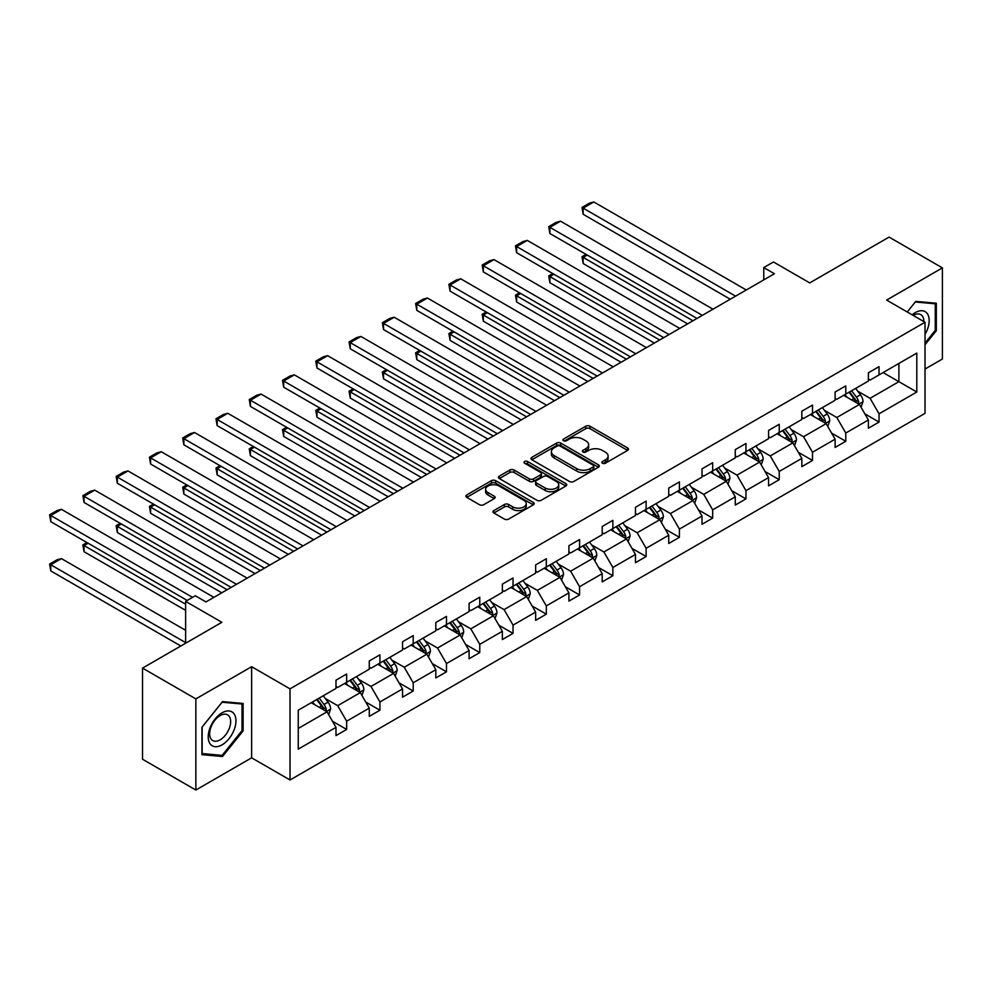 <?xml version="1.0" encoding="UTF-8"?>
<svg xmlns="http://www.w3.org/2000/svg" width="992" height="992" viewBox="0 0 992 992"><rect width="100%" height="100%" fill="white"/><g stroke="black" fill="none" stroke-linecap="round" stroke-linejoin="round"><path stroke-width="1.49" d="M602.466 463.227A2.071 1.203 0 0 0 605.393 463.227L627.638 450.38A2.964 1.711 0 0 0 628.506 449.178A2.964 1.711 0 0 0 627.638 447.962L589.955 426.213A2.964 1.711 0 0 0 585.764 426.213L563.518 439.059A2.071 1.203 0 0 0 562.91 439.902A2.071 1.203 0 0 0 563.518 440.746A2.071 1.203 0 0 0 566.457 440.746L569.334 439.084A9.474 5.468 0 0 1 582.726 439.084L585.875 440.894A9.474 5.468 0 0 1 588.64 444.763A9.474 5.468 0 0 1 585.875 448.632L582.998 450.294A2.071 1.203 0 0 0 582.391 451.137A2.071 1.203 0 0 0 582.998 451.992A2.071 1.203 0 0 0 585.925 451.992L588.802 450.331A9.474 5.468 0 0 1 602.206 450.331L605.343 452.141A9.474 5.468 0 0 1 608.121 456.01A9.474 5.468 0 0 1 605.343 459.879L602.466 461.54A2.071 1.203 0 0 0 601.859 462.384A2.071 1.203 0 0 0 602.466 463.227L602.466 461.54M925.015 369.049L942.4 359.017L942.4 267.877L889.08 237.1L809.732 282.906L773.462 261.975L763.766 267.58L763.766 279.893M195.858 790.029L251.633 757.826L251.633 666.698L195.858 698.901L195.858 790.029L142.538 759.24L142.538 668.112L221.886 622.294L185.616 601.363L185.616 643.238M195.858 698.901L142.538 668.112M493.855 510.582A2.964 1.711 0 0 0 492.987 511.785A2.964 1.711 0 0 0 493.855 513L504.432 519.101A2.964 1.711 0 0 0 508.611 519.101L533.324 504.841A2.964 1.711 0 0 0 534.192 503.626A2.964 1.711 0 0 0 533.324 502.423L495.64 480.661A2.964 1.711 0 0 0 491.449 480.661L466.736 494.934A2.964 1.711 0 0 0 465.88 496.136A2.964 1.711 0 0 0 466.736 497.352L479.508 504.717A2.964 1.711 0 0 0 483.699 504.717L494.276 498.616A2.964 1.711 0 0 0 495.144 497.401A2.964 1.711 0 0 0 494.276 496.198L487.94 492.54A7.924 4.576 0 0 1 485.621 489.304A7.924 4.576 0 0 1 490.507 485.088A7.924 4.576 0 0 1 499.137 486.08L523.95 500.402A7.924 4.576 0 0 1 526.268 503.626A7.924 4.576 0 0 1 521.383 507.854A7.924 4.576 0 0 1 512.752 506.862L508.611 504.482A2.964 1.711 0 0 0 504.432 504.482L493.855 510.582L493.855 513M185.616 601.363L195.325 595.758L205.989 601.921L774.43 273.73L763.766 267.58M251.633 666.698L290.024 688.857L925.015 322.251L925.015 413.379L290.024 779.985L290.024 688.857M942.4 267.877L886.625 300.08L925.015 322.251M569.544 481.517A2.964 1.711 0 0 0 573.723 481.517L598.436 467.244A2.964 1.711 0 0 0 599.304 466.042A2.964 1.711 0 0 0 598.436 464.826L560.753 443.077A2.964 1.711 0 0 0 556.562 443.077L531.861 457.337A2.964 1.711 0 0 0 530.993 458.54A2.964 1.711 0 0 0 531.861 459.755L569.544 481.517M525.462 463.673A2.071 1.203 0 0 1 527.558 463.971L527.558 461.503L565.874 483.625A2.964 1.711 0 0 1 566.742 484.84A2.964 1.711 0 0 1 565.874 486.043L541.173 500.303A2.964 1.711 0 0 1 536.982 500.303L499.298 478.553L499.298 476.135A2.964 1.711 0 0 0 498.43 477.338A2.964 1.711 0 0 0 499.298 478.553M499.298 476.135L509.876 470.022A2.964 1.711 0 0 1 514.054 470.022L529.344 478.851A2.964 1.711 0 0 0 533.535 478.851L540.541 474.808A2.964 1.711 0 0 0 541.409 473.593A2.964 1.711 0 0 0 540.541 472.39L524.632 463.202A2.071 1.203 0 0 1 524.024 462.346A2.071 1.203 0 0 1 525.301 461.243A2.071 1.203 0 0 1 527.558 461.503M298.245 710.222L335.99 688.423L335.99 680.177L346.654 674.014L346.654 682.273L369.272 669.216L369.272 660.97L379.936 654.807L379.936 663.065L402.541 650.008L402.541 641.75L413.205 635.599L413.205 643.845L435.823 630.8L435.823 622.542L446.487 616.392L446.487 624.638L469.092 611.58L469.092 603.334L479.756 597.172L479.756 605.43L502.361 592.373L502.361 584.127L513.038 577.964L513.038 586.222L535.643 573.165L535.643 564.907L546.307 558.756L546.307 567.002L568.912 553.958L568.912 545.699L579.576 539.549L579.576 547.795L602.194 534.738L602.194 526.492L612.858 520.329L612.858 528.587L635.463 515.53L635.463 507.284L646.127 501.121L646.127 509.367L668.744 496.322L668.744 488.064L679.408 481.914L679.408 490.16L702.014 477.115L702.014 468.856L712.678 462.706L712.678 470.952L735.283 457.895L735.283 449.649L745.947 443.486L745.947 451.744L768.564 438.687L768.564 430.441L779.228 424.278L779.228 432.524L801.834 419.48L801.834 411.221L812.498 405.071L812.498 413.317L835.115 400.26L835.115 392.014L845.779 385.863L845.779 394.109L868.384 381.052L868.384 372.806L879.048 366.643L879.048 374.902L916.806 353.102L916.806 392.014L879.048 413.813L879.048 422.059L868.384 428.222L868.384 419.976L845.779 433.02L845.779 441.279L835.115 447.429L835.115 439.183L812.498 452.228L812.498 460.486L801.834 466.637L801.834 458.391L779.228 471.448L779.228 479.694L768.564 485.857L768.564 477.598L745.947 490.656L745.947 498.902L735.283 505.064L735.283 496.818L712.678 509.863L712.678 518.122L702.014 524.272L702.014 516.026L679.408 529.083L679.408 537.329L668.744 543.48L668.744 535.234L646.127 548.291L646.127 556.537L635.463 562.7L635.463 554.441L612.858 567.498L612.858 575.744L602.194 581.907L602.194 573.661L579.576 586.706L579.576 594.964L568.912 601.115L568.912 592.869L546.307 605.926L546.307 614.172L535.643 620.335L535.643 612.076L513.038 625.134L513.038 633.38L502.361 639.542L502.361 631.284L479.756 644.341L479.756 652.587L469.092 658.75L469.092 650.504L446.487 663.549L446.487 671.807L435.823 677.958L435.823 669.712L413.205 682.769L413.205 691.015L402.541 697.178L402.541 688.919L379.936 701.976L379.936 710.222L369.272 716.385L369.272 708.127L346.654 721.184L346.654 729.442L335.99 735.593L335.99 727.347L298.245 749.134L298.245 710.222M344.522 683.5L360.307 692.614L337.702 705.672L325.351 698.542M337.702 705.672L346.654 721.184M360.307 692.614L369.272 708.127M335.99 686.452L337.702 687.444L346.654 682.273M377.803 664.293L393.588 673.407L370.971 686.464L358.633 679.334M370.971 686.464L379.936 701.976M393.588 673.407L402.541 688.919M369.272 667.244L370.971 668.236L379.936 663.065M411.072 645.085L426.858 654.199L404.252 667.244L391.902 660.114M404.252 667.244L413.205 682.769M426.858 654.199L435.823 669.712M402.541 648.036L404.252 649.016L413.205 643.845M444.354 625.865L460.139 634.979L437.522 648.036L425.184 640.906M437.522 648.036L446.487 663.549M460.139 634.979L469.092 650.504M435.823 628.829L437.522 629.808L446.487 624.638M477.623 606.658L493.408 615.772L470.803 628.829L458.453 621.699M470.803 628.829L479.756 644.341M493.408 615.772L502.361 631.284M469.092 609.609L470.803 610.601L479.756 605.43M510.892 587.45L526.678 596.564L504.072 609.609L491.722 602.491M504.072 609.609L513.038 625.134M526.678 596.564L535.643 612.076M502.361 590.401L504.072 591.393L513.038 586.222M544.174 568.242L559.959 577.356L537.342 590.401L525.004 583.271M537.342 590.401L546.307 605.926M559.959 577.356L568.912 592.869M535.643 571.194L537.342 572.173L546.307 567.002M577.443 549.022L593.228 558.136L570.623 571.194L558.273 564.064M570.623 571.194L579.576 586.706M593.228 558.136L602.194 573.661M568.912 551.986L570.623 552.966L579.576 547.795M610.725 529.815L626.51 538.929L603.892 551.986L591.554 544.856M603.892 551.986L612.858 567.498M626.51 538.929L635.463 554.441M602.194 532.766L603.892 533.758L612.858 528.587M643.994 510.607L659.779 519.721L637.174 532.766L624.824 525.648M637.174 532.766L646.127 548.291M659.779 519.721L668.744 535.234M635.463 513.558L637.174 514.55L646.127 509.367M677.276 491.4L693.061 500.501L670.443 513.558L658.105 506.428M670.443 513.558L679.408 529.083M693.061 500.501L702.014 516.026M668.744 494.351L670.443 495.33L679.408 490.16M710.545 472.18L726.33 481.294L703.725 494.351L691.374 487.221M703.725 494.351L712.678 509.863M726.33 481.294L735.283 496.818M702.014 475.143L703.725 476.123L712.678 470.952M743.814 452.972L759.599 462.086L736.994 475.143L724.644 468.013M736.994 475.143L745.947 490.656M759.599 462.086L768.564 477.598M735.283 455.923L736.994 456.915L745.947 451.744M777.096 433.764L792.881 442.878L770.263 455.923L757.925 448.806M770.263 455.923L779.228 471.448M792.881 442.878L801.834 458.391M768.564 436.716L770.263 437.708L779.228 432.524M810.365 414.557L826.15 423.658L803.545 436.716L791.194 429.586M803.545 436.716L812.498 452.228M826.15 423.658L835.115 439.183M801.834 417.508L803.545 418.488L812.498 413.317M843.646 395.337L859.432 404.451L836.814 417.508L824.476 410.378M836.814 417.508L845.779 433.02M859.432 404.451L868.384 419.976M835.115 398.3L836.814 399.28L845.779 394.109M883.103 372.558L898.888 381.672L870.096 398.3L857.745 391.17M870.096 398.3L879.048 413.813M916.806 392.014L898.888 381.672L898.888 363.444L916.806 353.102M251.633 757.826L290.024 779.985M868.384 379.08L870.096 380.072L879.048 374.902M298.245 728.45L327.038 711.822L311.252 702.708M327.038 711.822L335.99 727.347M864.863 413.875L879.048 422.059M831.594 433.082L845.779 441.279M798.312 452.29L812.498 460.486M765.043 471.51L779.228 479.694M731.774 490.718L745.947 498.902M698.492 509.925L712.678 518.122M665.223 529.145L679.408 537.329M631.941 548.353L646.127 556.537M598.672 567.56L612.858 575.744M565.39 586.768L579.576 594.964M532.121 605.988L546.307 614.172M498.852 625.196L513.038 633.38M465.57 644.403L479.756 652.587M432.301 663.611L446.487 671.807M399.02 682.831L413.205 691.015M365.75 702.038L379.936 710.222M332.481 721.246L346.654 729.442M925.015 344.745L936.324 330.683L936.324 303.23L915.74 301.394L907.234 311.984L915.306 302.002L935.258 303.788L935.258 330.373L925.015 343.108M243.102 730.906L243.102 703.464L222.518 701.617L201.934 727.223L201.934 754.676L222.518 756.512L243.102 730.906L242.036 730.286M603.297 463.524L605.343 462.334A9.474 5.468 0 0 0 608.121 458.465L608.121 456.01M588.64 444.763L588.64 447.231A9.474 5.468 0 0 1 585.875 451.1L583.817 452.278M627.601 450.405L589.955 428.668A2.964 1.711 0 0 0 585.764 428.668L564.349 441.043M598.399 467.269L560.753 445.532A2.964 1.711 0 0 0 556.562 445.532L531.898 459.78M593.204 466.885A2.071 1.203 0 0 0 593.811 466.042A2.071 1.203 0 0 0 593.204 465.198L560.12 446.09A2.071 1.203 0 0 0 557.194 446.09L554.156 447.851A9.474 5.468 0 0 0 551.378 451.72A9.474 5.468 0 0 0 554.156 455.588L576.761 468.633A9.474 5.468 0 0 0 590.166 468.633L593.204 466.885L593.204 469.352A2.071 1.203 0 0 0 593.811 468.497L593.811 466.042M551.378 451.72L551.378 454.175A9.474 5.468 0 0 0 554.156 458.044L554.156 455.588M593.204 469.352L590.166 471.101A9.474 5.468 0 0 1 576.761 471.101L554.156 458.044M499.336 478.578L509.876 472.49L509.876 470.022M541.409 473.593L541.409 476.061A2.964 1.711 0 0 1 540.541 477.264L533.535 481.318A2.964 1.711 0 0 1 529.344 481.318L514.054 472.49A2.964 1.711 0 0 0 509.876 472.49M527.558 463.971L565.837 486.068M545.203 488.014A7.924 4.576 0 0 0 553.834 488.994A7.924 4.576 0 0 0 558.719 484.778A7.924 4.576 0 0 0 556.4 481.542L547.658 476.495A2.964 1.711 0 0 0 543.48 476.495L536.461 480.55A2.964 1.711 0 0 0 535.593 481.752A2.964 1.711 0 0 0 536.461 482.968L545.203 488.014L545.203 490.47A7.924 4.576 0 0 0 553.834 491.462A7.924 4.576 0 0 0 558.719 487.233L558.719 484.778M535.593 481.752L535.593 484.22A2.964 1.711 0 0 0 536.461 485.423L536.461 482.968M545.203 490.47L536.461 485.423M526.268 503.626L526.268 506.094A7.924 4.576 0 0 1 521.383 510.322A7.924 4.576 0 0 1 512.752 509.33L508.611 506.937A2.964 1.711 0 0 0 504.432 506.937L493.892 513.025M485.621 489.304L485.621 491.772A7.924 4.576 0 0 0 487.94 495.008L487.94 492.54M494.239 498.641L487.94 495.008M533.287 504.866L495.64 483.129A2.964 1.711 0 0 0 491.449 483.129L466.786 497.364M935.258 330.063L936.324 330.683M220.348 755.259L222.518 756.512M861.044 407.266L863.015 401.599A7.998 4.613 -120 0 0 860.461 394.791L855.674 388.393M847.081 397.321L845.01 394.556M692.949 320.776L583.16 257.387L583.16 263.55L687.617 323.851M858.241 403.769L858.7 401.934A7.998 4.613 -120 0 0 856.406 397.122L851.62 390.736M849.611 391.89L854.881 398.933A4.067 2.356 60 0 1 855.625 400.16L858.7 401.934M849.053 392.212L853.852 398.61A7.998 4.613 60 0 1 855.836 402.38M587.214 255.056L583.16 257.387L581.994 256.717L586.049 254.374M583.16 263.55L581.994 256.717M735.605 296.149L583.16 208.134L583.16 214.284L730.273 299.224M746.269 289.986L593.824 201.971L583.16 208.134L581.994 207.452L589.459 203.149L593.824 201.971M583.16 214.284L581.994 207.452M827.774 426.473L829.734 420.806A7.998 4.613 -120 0 0 827.179 413.999L822.393 407.613M813.812 416.541L811.729 413.763M659.668 339.983L549.89 276.607L549.89 282.757L654.336 343.058M824.972 422.976L825.418 421.141A7.998 4.613 -120 0 0 823.137 416.342L818.338 409.944M816.342 411.097L821.612 418.14A4.067 2.356 60 0 1 822.356 419.38L825.418 421.141M815.784 411.42L820.57 417.818A7.998 4.613 60 0 1 822.566 421.588M553.945 274.263L549.89 276.607L548.712 275.925L552.767 273.581M549.89 282.757L548.712 275.925M794.505 445.681L796.464 440.014A7.998 4.613 -120 0 0 793.91 433.206L789.124 426.82M780.53 435.748L778.46 432.971M626.398 359.191L516.621 295.814L516.621 301.977L621.066 362.278M791.703 442.196L792.149 440.361A7.998 4.613 -120 0 0 789.855 435.55L785.069 429.152M783.06 430.317L788.342 437.348A4.067 2.356 60 0 1 789.074 438.588L792.149 440.361M782.514 430.64L787.301 437.026A7.998 4.613 60 0 1 789.285 440.808M520.664 293.471L516.621 295.814L515.443 295.132L519.498 292.801M516.621 301.977L515.443 295.132M702.336 315.357L549.89 227.342L549.89 233.504L697.004 318.432M713 309.194L560.554 221.191L549.89 227.342L548.712 226.672L556.177 222.357L560.554 221.191M549.89 233.504L548.712 226.672M669.054 334.564L516.621 246.549L516.621 252.712L663.722 337.64M679.718 328.414L527.285 240.399L516.621 246.549L515.443 245.88L522.908 241.564L527.285 240.399M516.621 252.712L515.443 245.88M925.015 334.428A19.604 11.321 120 0 0 927.322 329.666A19.604 11.321 120 0 0 926.441 312.629A19.604 11.321 120 0 0 912.156 314.824M923.862 321.582A14.843 8.568 120 0 0 920.787 314.613A14.843 8.568 120 0 0 913.21 315.444M933.931 303.019L935.258 303.788M234.1 729.889A19.604 11.321 120 0 0 229.028 710.954A19.604 11.321 120 0 0 210.081 727.744A19.604 11.321 120 0 0 215.165 746.691A19.604 11.321 120 0 0 234.1 729.889M229.239 728.512A14.843 8.568 120 0 0 227.577 714.848A14.843 8.568 120 0 0 211.06 726.888A14.843 8.568 120 0 0 212.722 740.553A14.843 8.568 120 0 0 229.239 728.512M202.145 753.635L202.145 727.037L222.096 702.224L242.036 704.01L242.036 730.596L222.096 755.408L201.934 753.511M240.721 703.241L242.036 704.01M761.224 464.888L763.183 459.234A7.998 4.613 -120 0 0 760.641 452.426L755.842 446.028M747.261 454.956L745.178 452.191M593.129 378.411L483.34 315.022L483.34 321.185L587.797 381.486M758.421 461.404L758.868 459.569A7.998 4.613 -120 0 0 756.586 454.758L751.8 448.372M749.791 449.525L755.061 456.556A4.067 2.356 60 0 1 755.805 457.796L758.868 459.569M749.233 449.847L754.019 456.233A7.998 4.613 60 0 1 756.016 460.015M487.394 312.678L483.34 315.022L482.162 314.352L486.216 312.009M483.34 321.185L482.162 314.352M635.785 353.772L483.34 265.769L483.34 271.92L630.453 356.86M646.449 347.622L494.004 259.606L483.34 265.769L482.162 265.087L489.639 260.772L494.004 259.606M483.34 271.92L482.162 265.087M727.954 484.108L729.914 478.442A7.998 4.613 -120 0 0 727.359 471.634L722.573 465.236M713.98 474.164L711.909 471.398M559.848 397.618L450.07 334.23L450.07 340.392L554.516 400.694M725.152 480.612L725.598 478.776A7.998 4.613 -120 0 0 723.304 473.978L718.518 467.579M716.522 468.732L721.792 475.776A4.067 2.356 60 0 1 722.523 477.003L725.598 478.776M715.964 469.055L720.75 475.453A7.998 4.613 60 0 1 722.746 479.223M454.125 331.898L450.07 334.23L448.892 333.56L452.947 331.216M450.07 340.392L448.892 333.56M602.516 372.992L450.07 284.977L450.07 291.14L597.172 376.067M613.18 366.829L460.734 278.814L450.07 284.977L448.892 284.295L456.357 279.992L460.734 278.814M450.07 291.14L448.892 284.295M694.673 503.316L696.632 497.649A7.998 4.613 -120 0 0 694.09 490.842L689.304 484.456M680.71 493.384L678.627 490.606M526.578 416.826L416.789 353.45L416.789 359.6L521.246 419.914M691.87 499.832L692.317 497.996A7.998 4.613 -120 0 0 690.035 493.185L685.249 486.787M683.24 487.952L688.51 494.983A4.067 2.356 60 0 1 689.254 496.223L692.317 497.996M682.682 488.262L687.468 494.661A7.998 4.613 60 0 1 689.465 498.43M420.844 351.106L416.789 353.45L415.623 352.768L419.678 350.424M416.789 359.6L415.623 352.768M569.234 392.2L416.789 304.184L416.789 310.347L563.902 395.275M579.898 386.037L427.453 298.034L416.789 304.184L415.623 303.515L423.088 299.2L427.453 298.034M416.789 310.347L415.623 303.515M661.404 522.524L663.363 516.857A7.998 4.613 -120 0 0 660.808 510.049L656.022 503.663M647.429 512.591L645.358 509.814M493.297 436.034L383.52 372.657L383.52 378.82L487.965 439.121M658.601 519.039L659.048 517.204A7.998 4.613 -120 0 0 656.754 512.393L651.967 506.007M649.971 507.16L655.241 514.191A4.067 2.356 60 0 1 655.972 515.431L659.048 517.204M649.413 507.482L654.199 513.868A7.998 4.613 60 0 1 656.196 517.65M387.574 370.314L383.52 372.657L382.342 371.975L386.396 369.644M383.52 378.82L382.342 371.975M535.965 411.407L383.52 323.392L383.52 329.555L530.633 414.495M546.629 405.257L394.184 317.242L383.52 323.392L382.342 322.722L389.806 318.407L394.184 317.242M383.52 329.555L382.342 322.722M628.122 541.731L630.094 536.077A7.998 4.613 -120 0 0 627.539 529.269L622.753 522.871M614.16 531.799L612.089 529.034M460.028 455.254L350.238 391.865L350.238 398.028L454.696 458.329M625.332 538.247L625.778 536.412A7.998 4.613 -120 0 0 623.484 531.6L618.698 525.214M616.689 526.368L621.959 533.398A4.067 2.356 60 0 1 622.703 534.638L625.778 536.412M616.131 526.69L620.93 533.076A7.998 4.613 60 0 1 622.914 536.858M354.293 389.534L350.238 391.865L349.072 391.195L353.127 388.852M350.238 398.028L349.072 391.195M502.684 430.615L350.238 342.612L350.238 348.762L497.352 433.702M513.348 424.464L360.902 336.449L350.238 342.612L349.072 341.93L356.537 337.627L360.902 336.449M350.238 348.762L349.072 341.93M594.853 560.951L596.812 555.284A7.998 4.613 -120 0 0 594.258 548.477L589.471 542.078M580.89 551.006L578.807 548.241M426.746 474.461L316.969 411.072L316.969 417.235L421.414 477.536M592.05 557.454L592.497 555.619A7.998 4.613 -120 0 0 590.215 550.82L585.416 544.422M583.42 545.575L588.69 552.618A4.067 2.356 60 0 1 589.434 553.846L592.497 555.619M582.862 545.898L587.648 552.296A7.998 4.613 60 0 1 589.645 556.066M321.024 408.741L316.969 411.072L315.791 410.403L319.846 408.059M316.969 417.235L315.791 410.403M469.414 449.835L316.969 361.82L316.969 367.982L464.082 452.91M480.078 443.672L327.633 355.657L316.969 361.82L315.791 361.138L323.256 356.835L327.633 355.657M316.969 367.982L315.791 361.138M561.584 580.159L563.543 574.492A7.998 4.613 -120 0 0 560.988 567.684L556.202 561.298M547.609 570.226L545.538 567.449M393.477 493.669L283.7 430.292L283.7 436.443L388.145 496.756M558.781 576.674L559.228 574.839A7.998 4.613 -120 0 0 556.934 570.028L552.147 563.63M550.151 564.795L555.421 571.826A4.067 2.356 60 0 1 556.152 573.066L559.228 574.839M549.593 565.105L554.379 571.504A7.998 4.613 60 0 1 556.363 575.273M287.742 427.949L283.7 430.292L282.522 429.61L286.576 427.267M283.7 436.443L282.522 429.61M528.302 599.366L530.261 593.7A7.998 4.613 -120 0 0 527.719 586.892L522.92 580.506M514.34 589.434L512.256 586.656M360.208 512.889L250.418 449.5L250.418 455.663L354.876 515.964M525.5 595.882L525.946 594.047A7.998 4.613 -120 0 0 523.664 589.236L518.878 582.85M516.869 584.003L522.139 591.034A4.067 2.356 60 0 1 522.883 592.274L525.946 594.047M516.311 584.325L521.098 590.711A7.998 4.613 60 0 1 523.094 594.493M254.473 447.156L250.418 449.5L249.252 448.818L253.295 446.487M250.418 455.663L249.252 448.818M495.033 618.574L496.992 612.92A7.998 4.613 -120 0 0 494.438 606.112L489.651 599.714M481.058 608.642L478.987 605.876M326.926 532.096L217.149 468.708L217.149 474.87L321.594 535.172M492.23 615.09L492.677 613.254A7.998 4.613 -120 0 0 490.383 608.443L485.596 602.057M483.6 603.21L488.87 610.241A4.067 2.356 60 0 1 489.602 611.481L492.677 613.254M483.042 603.533L487.828 609.931A7.998 4.613 60 0 1 489.825 613.701M221.204 466.376L217.149 468.708L215.971 468.038L220.026 465.694M217.149 474.87L215.971 468.038M461.751 637.794L463.71 632.127A7.998 4.613 -120 0 0 461.168 625.32L456.382 618.921M447.789 627.849L445.718 625.084M293.657 551.304L183.867 487.928L183.867 494.078L288.325 554.379M458.949 634.297L459.395 632.462A7.998 4.613 -120 0 0 457.114 627.663L452.327 621.265M450.318 622.418L455.588 629.461A4.067 2.356 60 0 1 456.332 630.689L459.395 632.462M449.76 622.74L454.559 629.139A7.998 4.613 60 0 1 456.543 632.908M187.922 485.584L183.867 487.928L182.702 487.246L186.756 484.902M183.867 494.078L182.702 487.246M428.482 657.002L430.441 651.335A7.998 4.613 -120 0 0 427.887 644.527L423.1 638.141M414.52 647.069L412.436 644.292M260.375 570.512L150.598 507.135L150.598 513.286L255.043 573.599M425.68 653.517L426.126 651.682A7.998 4.613 -120 0 0 423.844 646.871L419.046 640.472M417.049 641.638L422.319 648.669A4.067 2.356 60 0 1 423.063 649.909L426.126 651.682M416.491 641.96L421.278 648.346A7.998 4.613 60 0 1 423.274 652.116M154.653 504.792L150.598 507.135L149.42 506.453L153.475 504.11M150.598 513.286L149.42 506.453M395.2 676.209L397.172 670.542A7.998 4.613 -120 0 0 394.618 663.735L389.831 657.349M381.238 666.277L379.167 663.499M227.106 589.732L117.316 526.343L117.316 532.506L221.774 592.807M392.41 672.725L392.857 670.89A7.998 4.613 -120 0 0 390.563 666.078L385.776 659.692M383.768 660.846L389.038 667.876A4.067 2.356 60 0 1 389.782 669.116L392.857 670.89M383.21 661.168L388.008 667.554A7.998 4.613 60 0 1 389.992 671.336M121.371 523.999L117.316 526.343L116.151 525.661L120.206 523.33M117.316 532.506L116.151 525.661M436.133 469.042L283.7 381.027L283.7 387.19L430.801 472.118M446.797 462.88L294.364 374.877L283.7 381.027L282.522 380.358L289.986 376.042L294.364 374.877M283.7 387.19L282.522 380.358M402.864 488.25L250.418 400.235L250.418 406.398L397.532 491.338M413.528 482.1L261.082 394.084L250.418 400.235L249.252 399.565L256.717 395.25L261.082 394.084M250.418 406.398L249.252 399.565M369.594 507.47L217.149 419.455L217.149 425.605L364.262 510.545M380.258 501.307L227.813 413.292L217.149 419.455L215.971 418.773L223.436 414.47L227.813 413.292M217.149 425.605L215.971 418.773M336.313 526.678L183.867 438.662L183.867 444.825L330.981 529.753M346.977 520.515L194.531 432.5L183.867 438.662L182.702 437.98L190.166 433.678L194.531 432.5M183.867 444.825L182.702 437.98M303.044 545.885L150.598 457.87L150.598 464.033L297.712 548.96M313.708 539.722L161.262 451.72L150.598 457.87L149.42 457.2L156.885 452.885L161.262 451.72M150.598 464.033L149.42 457.2M269.762 565.093L117.316 477.09L117.316 483.24L264.43 568.18M280.426 558.942L127.993 470.927L117.316 477.09L116.151 476.408L123.616 472.093L127.993 470.927M117.316 483.24L116.151 476.408M361.931 695.429L363.89 689.762A7.998 4.613 -120 0 0 361.348 682.955L356.55 676.556M347.969 685.484L345.886 682.719M185.616 604.202L84.047 545.55L84.047 551.713L185.616 610.353M359.129 691.932L359.575 690.097A7.998 4.613 -120 0 0 357.294 685.286L352.495 678.9M350.498 680.053L355.768 687.084A4.067 2.356 60 0 1 356.512 688.324L359.575 690.097M349.94 680.376L354.727 686.774A7.998 4.613 60 0 1 356.723 690.544M88.102 543.219L84.047 545.55L82.869 544.881L86.924 542.537M84.047 551.713L82.869 544.881M236.493 584.313L84.047 496.298L84.047 502.448L231.161 587.388M247.157 578.15L94.711 490.135L84.047 496.298L82.869 495.616L90.334 491.313L94.711 490.135M84.047 502.448L82.869 495.616M328.662 714.637L330.621 708.97A7.998 4.613 -120 0 0 328.067 702.162L323.28 695.764M185.616 642.618L50.778 564.77L61.442 558.608L185.616 630.304M314.687 704.704L312.616 701.927M50.778 570.921L49.6 564.088L50.778 564.77L50.778 570.921L180.817 646.003M325.86 711.14L326.306 709.305A7.998 4.613 -120 0 0 324.012 704.506L319.226 698.108M317.229 699.261L322.499 706.304A4.067 2.356 60 0 1 323.231 707.532L326.306 709.305M316.671 699.583L321.458 705.982A7.998 4.613 60 0 1 323.442 709.751M49.6 564.088L57.065 559.773L61.442 558.608M192.547 597.358L50.778 515.505L50.778 521.668L187.215 600.445M213.888 597.358L61.442 509.342L50.778 515.505L49.6 514.823L57.065 510.52L61.442 509.342M50.778 521.668L49.6 514.823M605.343 462.334L605.343 459.879M582.998 451.992L582.998 450.294M585.875 451.1L585.875 448.632M563.518 440.746L563.518 439.059M585.764 428.668L585.764 426.213M589.955 428.668L589.955 426.213M627.638 450.38L627.638 447.962M531.861 459.755L531.861 457.337M556.562 445.532L556.562 443.077M560.753 445.532L560.753 443.077M598.436 467.244L598.436 464.826M576.761 471.101L576.761 468.633M590.166 471.101L590.166 468.633M514.054 472.49L514.054 470.022M529.344 481.318L529.344 478.851M533.535 481.318L533.535 478.851M540.541 477.264L540.541 474.808M565.874 486.043L565.874 483.625M504.432 506.937L504.432 504.482M508.611 506.937L508.611 504.482M512.752 509.33L512.752 506.862M494.276 498.616L494.276 496.198M466.736 497.352L466.736 494.934M491.449 483.129L491.449 480.661M495.64 483.129L495.64 480.661M533.324 504.841L533.324 502.423M858.849 404.116L862.953 401.748M856.406 397.122L860.461 394.791M851.57 399.925L853.852 398.61M825.58 423.336L829.684 420.955M823.137 416.342L827.179 413.999M818.301 419.132L820.57 417.818M792.298 442.544L796.402 440.175M789.855 435.55L793.91 433.206M785.019 438.34L787.301 437.026M759.029 461.751L763.133 459.383M756.586 454.758L760.641 452.426M751.75 457.548L754.019 456.233M725.76 480.959L729.864 478.59M723.304 473.978L727.359 471.634M718.481 476.768L720.75 475.453M692.478 500.179L696.582 497.81M690.035 493.185L694.09 490.842M685.199 495.975L687.468 494.661M659.209 519.386L663.313 517.018M656.754 512.393L660.808 510.049M651.93 515.183L654.199 513.868M625.927 538.594L630.032 536.226M623.484 531.6L627.539 529.269M618.648 534.39L620.93 533.076M592.658 557.802L596.762 555.433M590.215 550.82L594.258 548.477M585.379 553.61L587.648 552.296M559.376 577.022L563.493 574.653M556.934 570.028L560.988 567.684M552.098 572.818L554.379 571.504M526.107 596.229L530.212 593.861M523.664 589.236L527.719 586.892M518.828 592.026L521.098 590.711M492.838 615.437L496.942 613.068M490.383 608.443L494.438 606.112M485.559 611.233L487.828 609.931M459.556 634.644L463.661 632.276M457.114 627.663L461.168 625.32M452.278 630.453L454.559 629.139M426.287 653.864L430.392 651.496M423.844 646.871L427.887 644.527M419.008 649.661L421.278 648.346M393.006 673.072L397.11 670.704M390.563 666.078L394.618 663.735M385.727 668.868L388.008 667.554M359.736 692.28L363.841 689.911M357.294 685.286L361.348 682.955M352.458 688.076L354.727 686.774M326.455 711.5L330.572 709.119M324.012 704.506L328.067 702.162M319.188 707.296L321.458 705.982"/></g></svg>
